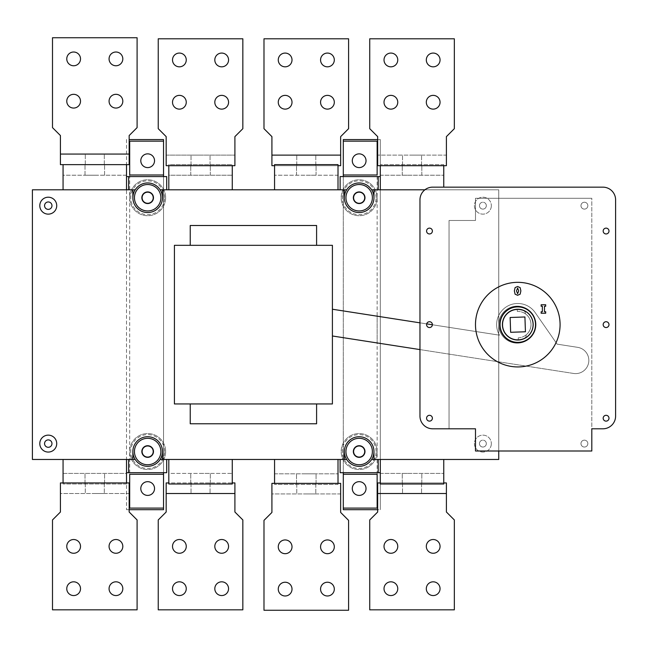 <?xml version="1.0" encoding="UTF-8"?>
<svg xmlns="http://www.w3.org/2000/svg" width="648" height="648" viewBox="0 0 648 648"><rect width="100%" height="100%" fill="white"/><g stroke="black" fill="none" stroke-linecap="round" stroke-linejoin="round"><path stroke-width="0.49" stroke-dasharray="3.24 2.43" d="M126.514 189.807L63.067 189.807L126.514 189.807L126.514 175.211L63.067 175.211L63.067 189.807L63.067 175.211L126.514 175.211L126.514 189.807L63.067 189.807L126.514 189.807L126.514 164.641L63.067 164.641L126.514 164.641M94.794 175.211L85.01 175.211L94.794 175.211M94.794 164.641L85.01 164.641L94.794 164.641M63.067 189.807L63.067 164.641M94.794 154.062L85.277 154.062L94.794 154.062M129.163 154.062L60.426 154.062M60.426 164.641L60.426 135.554L52.496 127.624L52.496 37.738L137.093 37.738L137.093 127.624L129.163 135.554L129.163 164.641L60.426 164.641M122.812 101.185A6.877 6.877 0 0 0 115.943 94.316A6.877 6.877 0 0 0 109.067 101.185A6.877 6.877 0 0 0 115.943 108.062A6.877 6.877 0 0 0 122.812 101.185M80.514 101.185A6.877 6.877 0 0 0 73.645 94.316A6.877 6.877 0 0 0 66.768 101.185A6.877 6.877 0 0 0 73.645 108.062A6.877 6.877 0 0 0 80.514 101.185M80.514 58.887A6.877 6.877 0 0 0 73.645 52.018A6.877 6.877 0 0 0 66.768 58.887A6.877 6.877 0 0 0 73.645 65.764A6.877 6.877 0 0 0 80.514 58.887M122.812 58.887A6.877 6.877 0 0 0 115.943 52.018A6.877 6.877 0 0 0 109.067 58.887A6.877 6.877 0 0 0 115.943 65.764A6.877 6.877 0 0 0 122.812 58.887M128.628 189.807L32.4 189.807L32.4 459.464L32.4 189.807L135.189 189.807A14.791 14.791 0 0 1 160.145 189.807L162.47 189.807L162.47 197.737A14.807 14.807 0 0 1 147.663 212.544A14.807 14.807 0 0 1 132.864 197.737L132.864 189.807L135.189 189.807L128.628 189.807L128.628 176.588L166.698 176.588L166.698 189.807L166.698 176.588L128.628 176.588L128.628 189.807L128.628 176.588L163.531 176.588L163.531 472.684L128.628 472.684L128.628 459.464L32.4 459.464L135.189 459.464L132.864 459.464L132.864 451.535A14.807 14.807 0 0 1 147.663 436.728A14.807 14.807 0 0 1 162.47 451.535L162.47 459.464L344.355 459.464L344.355 451.535A14.807 14.807 0 0 1 359.162 436.728A14.807 14.807 0 0 1 373.969 451.535L373.969 459.464L371.644 459.464A14.791 14.791 0 0 1 346.68 459.464L344.355 459.464L344.355 451.535A14.807 14.807 0 0 0 346.664 459.464L340.127 459.464L340.127 472.684L340.127 459.464L166.698 459.464L166.698 472.684L128.628 472.684L166.698 472.684L166.698 459.464L346.68 459.464M135.165 189.807A14.807 14.807 0 0 0 132.864 197.737L132.864 189.807L32.4 189.807L32.4 459.464L132.864 459.464L132.864 451.535A14.807 14.807 0 0 0 135.165 459.464M371.66 459.464A14.807 14.807 0 0 0 373.969 451.535L373.969 459.464L498.749 459.464L378.197 459.464L498.749 459.464L498.749 189.807L373.969 189.807L373.969 197.737A14.807 14.807 0 0 1 359.162 212.544A14.807 14.807 0 0 1 344.355 197.737L344.355 189.807L346.68 189.807A14.807 14.807 0 0 0 359.162 212.544A14.807 14.807 0 0 0 371.66 189.807L373.969 189.807L373.969 197.737A14.807 14.807 0 0 1 359.162 212.544A14.807 14.807 0 0 1 344.355 197.737L344.355 189.807L162.47 189.807L162.47 197.737A14.807 14.807 0 0 0 160.169 189.807M378.197 189.807L378.197 176.588L340.127 176.588L340.127 189.807L346.68 189.807A14.791 14.791 0 0 1 371.644 189.807L378.197 189.807L378.197 176.588L340.127 176.588L340.127 189.807L166.698 189.807L340.127 189.807L340.127 176.588L378.197 176.588L378.197 189.807L371.66 189.807M378.197 176.588L343.302 176.588L343.302 472.684L378.197 472.684L340.127 472.684L378.197 472.684L378.197 459.464L378.197 472.684L340.127 472.684L340.127 459.464M491.346 205.667A8.456 8.456 0 0 1 478.653 212.998A8.456 8.456 0 0 1 478.653 198.345A8.456 8.456 0 0 1 491.346 205.667A8.456 8.456 0 0 0 478.653 198.345A8.456 8.456 0 0 0 478.653 212.998A8.456 8.456 0 0 0 491.346 205.667M491.346 443.605A8.456 8.456 0 0 1 478.653 450.927A8.456 8.456 0 0 1 478.653 436.274A8.456 8.456 0 0 1 491.346 443.605A8.456 8.456 0 0 0 478.653 436.274A8.456 8.456 0 0 0 478.653 450.927A8.456 8.456 0 0 0 491.346 443.605M51.962 205.667A3.702 3.702 0 0 1 48.26 209.369A3.702 3.702 0 0 1 44.558 205.667A3.702 3.702 0 0 1 48.26 201.965A3.702 3.702 0 0 1 51.962 205.667A3.702 3.702 0 0 0 48.26 201.965A3.702 3.702 0 0 0 44.558 205.667A3.702 3.702 0 0 0 48.26 209.369A3.702 3.702 0 0 0 51.962 205.667M51.962 443.605A3.702 3.702 0 0 1 48.26 447.298A3.702 3.702 0 0 1 44.558 443.605A3.702 3.702 0 0 1 48.26 439.903A3.702 3.702 0 0 1 51.962 443.605A3.702 3.702 0 0 0 48.26 439.903A3.702 3.702 0 0 0 44.558 443.605A3.702 3.702 0 0 0 48.26 447.298A3.702 3.702 0 0 0 51.962 443.605M165.645 451.535A17.974 17.974 0 0 1 138.68 467.103A17.974 17.974 0 0 1 138.68 435.966A17.974 17.974 0 0 1 165.645 451.535A17.974 17.974 0 0 0 138.68 435.966A17.974 17.974 0 0 0 138.68 467.103A17.974 17.974 0 0 0 165.645 451.535M377.136 451.535A17.974 17.974 0 0 1 350.171 467.103A17.974 17.974 0 0 1 350.171 435.966A17.974 17.974 0 0 1 377.136 451.535A17.974 17.974 0 0 0 350.171 435.966A17.974 17.974 0 0 0 350.171 467.103A17.974 17.974 0 0 0 377.136 451.535M377.136 197.737A17.974 17.974 0 0 1 350.171 213.305A17.974 17.974 0 0 1 350.171 182.169A17.974 17.974 0 0 1 377.136 197.737A17.974 17.974 0 0 0 350.171 182.169A17.974 17.974 0 0 0 350.171 213.305A17.974 17.974 0 0 0 377.136 197.737M165.645 197.737A17.974 17.974 0 0 1 138.68 213.305A17.974 17.974 0 0 1 138.68 182.169A17.974 17.974 0 0 1 165.645 197.737A17.974 17.974 0 0 0 138.68 182.169A17.974 17.974 0 0 0 138.68 213.305A17.974 17.974 0 0 0 165.645 197.737M166.698 189.807L160.145 189.807L166.698 189.807L166.698 176.588L128.628 176.588M232.268 189.807L168.812 189.807L232.268 189.807L232.268 175.211L168.812 175.211L168.812 189.807L232.268 189.807L168.812 189.807L168.812 175.211L232.268 175.211L232.268 189.807L232.268 164.641L168.812 164.641L168.812 165.694L232.268 165.694L232.268 164.641L168.812 164.641L168.812 189.807M338.013 165.694L338.013 189.807L274.566 189.807L274.566 175.211L274.566 189.807L338.013 189.807L274.566 189.807L274.566 164.641L338.013 164.641L338.013 165.694L274.566 165.694M200.54 175.211L210.325 175.211L200.54 175.211M200.54 165.694L190.755 165.694L200.54 165.694M168.812 165.694L166.172 165.694L166.172 136.615L158.242 128.685L158.242 38.799L242.838 38.799L242.838 128.685L234.908 136.615L234.908 165.694L232.268 165.694M200.54 155.123L191.022 155.123L200.54 155.123M166.172 155.123L234.908 155.123L166.172 155.123M172.514 102.246A6.877 6.877 0 0 0 182.825 108.2A6.877 6.877 0 0 0 182.825 96.293A6.877 6.877 0 0 0 172.514 102.246M214.812 102.246A6.877 6.877 0 0 0 225.123 108.2A6.877 6.877 0 0 0 225.123 96.293A6.877 6.877 0 0 0 214.812 102.246M214.812 59.948A6.877 6.877 0 0 0 225.123 65.902A6.877 6.877 0 0 0 225.123 53.995A6.877 6.877 0 0 0 214.812 59.948M172.514 59.948A6.877 6.877 0 0 0 182.825 65.902A6.877 6.877 0 0 0 182.825 53.995A6.877 6.877 0 0 0 172.514 59.948M338.013 175.211L338.013 189.807L338.013 175.211L274.566 175.211L338.013 175.211M274.566 189.807L338.013 189.807M306.285 175.211L316.07 175.211L306.285 175.211M306.285 165.694L316.07 165.694L306.285 165.694M271.917 165.694L271.917 136.615L263.987 128.685L263.987 38.799L348.584 38.799L348.584 128.685L340.654 136.615L340.654 165.694L271.917 165.694M306.285 155.123L296.768 155.123L306.285 155.123M340.654 155.123L271.917 155.123M334.311 102.246A6.877 6.877 0 0 0 327.434 95.369A6.877 6.877 0 0 0 320.566 102.246A6.877 6.877 0 0 0 327.434 109.123A6.877 6.877 0 0 0 334.311 102.246M292.013 102.246A6.877 6.877 0 0 0 285.136 95.369A6.877 6.877 0 0 0 278.267 102.246A6.877 6.877 0 0 0 285.136 109.123A6.877 6.877 0 0 0 292.013 102.246M292.013 59.948A6.877 6.877 0 0 0 285.136 53.071A6.877 6.877 0 0 0 278.267 59.948A6.877 6.877 0 0 0 285.136 66.825A6.877 6.877 0 0 0 292.013 59.948M334.311 59.948A6.877 6.877 0 0 0 327.434 53.071A6.877 6.877 0 0 0 320.566 59.948A6.877 6.877 0 0 0 327.434 66.825A6.877 6.877 0 0 0 334.311 59.948M380.311 189.807L380.311 175.211L380.311 189.807L443.759 189.807L380.311 189.807L443.759 189.807L380.311 189.807L380.311 164.641L443.759 164.641L443.759 187.159M443.759 165.694L443.759 164.641L380.311 164.641L380.311 165.694L446.407 165.694L446.407 155.123L377.671 155.123L446.407 155.123L446.407 136.615L454.337 128.685L454.337 38.799L369.733 38.799L369.733 128.685L377.671 136.615L377.671 165.694L380.311 165.694M380.311 175.211L443.759 175.211L380.311 175.211M412.039 175.211L402.254 175.211L412.039 175.211M412.039 165.694L402.254 165.694L412.039 165.694M412.039 155.123L421.556 155.123L412.039 155.123M384.013 102.246A6.877 6.877 0 0 0 394.324 108.2A6.877 6.877 0 0 0 394.324 96.293A6.877 6.877 0 0 0 384.013 102.246M426.311 102.246A6.877 6.877 0 0 0 436.622 108.2A6.877 6.877 0 0 0 436.622 96.293A6.877 6.877 0 0 0 426.311 102.246M426.311 59.948A6.877 6.877 0 0 0 436.622 65.902A6.877 6.877 0 0 0 436.622 53.995A6.877 6.877 0 0 0 426.311 59.948M384.013 59.948A6.877 6.877 0 0 0 394.324 65.902A6.877 6.877 0 0 0 394.324 53.995A6.877 6.877 0 0 0 384.013 59.948M424.902 189.807L498.749 189.807L498.749 459.464L498.749 451L475.486 451L475.486 428.798L475.486 451L498.749 451L498.749 189.807L498.749 198.264L591.81 198.264L475.486 198.264L498.749 198.264L498.749 451L591.81 451L498.749 451M160.169 459.464A14.807 14.807 0 0 0 162.47 451.535L162.47 459.464L160.145 459.464L166.698 459.464L160.145 459.464A14.791 14.791 0 0 1 135.189 459.464L128.628 459.464L128.628 472.684L128.628 459.464M63.067 459.464L126.514 459.464L63.067 459.464L63.067 473.421L126.514 473.421L126.514 459.464L63.067 459.464L126.514 459.464L126.514 473.421L63.067 473.421L63.067 459.464L63.067 483.999L63.067 482.938L129.163 482.938L129.163 493.517L60.426 493.517L60.426 482.938L63.067 482.938M60.426 512.017L60.426 493.517L129.163 493.517L129.163 512.017L137.093 519.947L137.093 609.833L52.496 609.833L52.496 519.947L60.426 512.017M94.794 493.517L104.312 493.517L94.794 493.517M94.794 482.938L85.01 482.938L94.794 482.938M122.812 546.385A6.877 6.877 0 0 0 112.501 540.432A6.877 6.877 0 0 0 112.501 552.339A6.877 6.877 0 0 0 122.812 546.385M80.514 546.385A6.877 6.877 0 0 0 70.203 540.432A6.877 6.877 0 0 0 70.203 552.339A6.877 6.877 0 0 0 80.514 546.385M80.514 588.684A6.877 6.877 0 0 0 70.203 582.738A6.877 6.877 0 0 0 70.203 594.637A6.877 6.877 0 0 0 80.514 588.684M122.812 588.684A6.877 6.877 0 0 0 112.501 582.738A6.877 6.877 0 0 0 112.501 594.637A6.877 6.877 0 0 0 122.812 588.684M126.514 482.938L126.514 483.999L63.067 483.999L126.514 483.999L126.514 459.464M94.794 473.421L85.01 473.421L94.794 473.421M378.197 459.464L371.644 459.464L378.197 459.464L378.197 472.684M443.759 459.464L380.311 459.464L443.759 459.464L443.759 482.938L380.311 482.938L380.311 459.464L443.759 459.464L443.759 473.421L443.759 459.464L380.311 459.464L380.311 473.421L380.311 459.464M380.311 482.938L380.311 483.999L443.759 483.999L443.759 482.938M446.407 482.938L446.407 512.017L454.337 519.947L454.337 609.833L369.733 609.833L369.733 519.947L377.671 512.017L377.671 482.938L446.407 482.938M377.671 493.517L446.407 493.517M412.039 493.517L421.556 493.517L412.039 493.517M412.039 482.938L402.254 482.938L412.039 482.938M384.013 546.385A6.877 6.877 0 0 0 390.882 553.262A6.877 6.877 0 0 0 397.759 546.385A6.877 6.877 0 0 0 390.882 539.517A6.877 6.877 0 0 0 384.013 546.385M426.311 546.385A6.877 6.877 0 0 0 433.188 553.262A6.877 6.877 0 0 0 440.057 546.385A6.877 6.877 0 0 0 433.188 539.517A6.877 6.877 0 0 0 426.311 546.385M426.311 588.684A6.877 6.877 0 0 0 433.188 595.561A6.877 6.877 0 0 0 440.057 588.684A6.877 6.877 0 0 0 433.188 581.815A6.877 6.877 0 0 0 426.311 588.684M384.013 588.684A6.877 6.877 0 0 0 390.882 595.561A6.877 6.877 0 0 0 397.759 588.684A6.877 6.877 0 0 0 390.882 581.815A6.877 6.877 0 0 0 384.013 588.684M412.039 473.421L402.254 473.421L412.039 473.421M380.311 473.421L443.759 473.421L380.311 473.421M232.268 459.464L168.812 459.464L232.268 459.464L232.268 473.421L168.812 473.421L168.812 459.464L232.268 459.464L232.268 482.938L168.812 482.938L168.812 459.464L168.812 473.421L232.268 473.421L232.268 459.464L168.812 459.464M274.566 459.464L338.013 459.464L274.566 459.464L274.566 473.842L274.566 459.464L338.013 459.464L338.013 473.842L338.013 459.464L274.566 459.464L274.566 484.421L274.566 483.359L340.654 483.359L340.654 493.938L271.917 493.938L271.917 483.359L274.566 483.359M168.812 482.938L168.812 483.999L232.268 483.999L232.268 482.938M166.172 482.938L234.908 482.938L234.908 512.017L242.838 519.947L242.838 609.833L158.242 609.833L158.242 519.947L166.172 512.017L166.172 482.938M166.172 493.517L234.908 493.517M200.54 493.517L191.022 493.517L200.54 493.517M200.54 482.938L210.325 482.938L200.54 482.938M172.514 546.385A6.877 6.877 0 0 0 179.391 553.262A6.877 6.877 0 0 0 186.26 546.385A6.877 6.877 0 0 0 179.391 539.517A6.877 6.877 0 0 0 172.514 546.385M214.812 546.385A6.877 6.877 0 0 0 221.689 553.262A6.877 6.877 0 0 0 228.566 546.385A6.877 6.877 0 0 0 221.689 539.517A6.877 6.877 0 0 0 214.812 546.385M214.812 588.684A6.877 6.877 0 0 0 221.689 595.561A6.877 6.877 0 0 0 228.566 588.684A6.877 6.877 0 0 0 221.689 581.815A6.877 6.877 0 0 0 214.812 588.684M172.514 588.684A6.877 6.877 0 0 0 179.391 595.561A6.877 6.877 0 0 0 186.26 588.684A6.877 6.877 0 0 0 179.391 581.815A6.877 6.877 0 0 0 172.514 588.684M200.54 473.421L210.325 473.421L200.54 473.421M274.566 473.842L338.013 473.842L274.566 473.842M271.917 512.447L271.917 493.938L340.654 493.938L340.654 512.447L348.584 520.376L348.584 610.262L263.987 610.262L263.987 520.376L271.917 512.447M306.285 493.938L315.803 493.938L306.285 493.938M306.285 483.359L316.07 483.359L306.285 483.359M334.311 546.815A6.877 6.877 0 0 0 324 540.861A6.877 6.877 0 0 0 324 552.76A6.877 6.877 0 0 0 334.311 546.815M292.013 546.815A6.877 6.877 0 0 0 281.702 540.861A6.877 6.877 0 0 0 281.702 552.76A6.877 6.877 0 0 0 292.013 546.815M292.013 589.113A6.877 6.877 0 0 0 281.702 583.16A6.877 6.877 0 0 0 281.702 595.067A6.877 6.877 0 0 0 292.013 589.113M334.311 589.113A6.877 6.877 0 0 0 324 583.16A6.877 6.877 0 0 0 324 595.067A6.877 6.877 0 0 0 334.311 589.113M338.013 483.359L338.013 484.421L274.566 484.421L338.013 484.421L338.013 459.464M306.285 473.842L316.07 473.842L306.285 473.842M449.048 428.798L449.048 220.474L449.048 428.798L449.048 220.474L475.486 220.474L449.048 220.474L475.486 220.474L475.486 198.264L475.486 220.474L475.486 198.264L475.486 220.474L449.048 220.474L449.048 428.798L475.486 428.798L449.048 428.798L475.486 428.798L475.486 451L591.81 451L591.81 198.264L591.81 451L475.486 451L475.486 428.798L475.486 451L591.81 451L591.81 198.264L475.486 198.264L591.81 198.264L591.81 451L475.486 451L475.486 428.798L449.048 428.798L449.048 220.474L449.048 428.798L475.486 428.798L475.486 451L591.81 451L591.81 198.264L475.486 198.264L475.486 220.474L449.048 220.474L475.486 220.474L475.486 198.264L591.81 198.264L591.81 451L591.81 428.798L602.907 428.798A12.693 12.693 0 0 0 615.6 416.105L615.6 199.851A12.693 12.693 0 0 0 602.907 187.159L432.653 187.159A12.693 12.693 0 0 0 419.969 199.851L419.969 416.105A12.693 12.693 0 0 0 432.653 428.798L475.486 428.798M316.597 403.947L332.408 403.947L332.408 245.325L316.597 245.325L316.597 225.496L190.228 225.496L190.228 245.325L174.417 245.325L174.417 403.947L190.228 403.947L190.228 423.776L316.597 423.776L316.597 403.947L316.597 423.776L190.228 423.776L190.228 403.947L174.417 403.947L332.408 403.947L332.408 245.325L174.417 245.325L174.417 403.947L174.417 245.325L190.228 245.325L190.228 225.496L316.597 225.496L316.597 245.325L332.408 245.325L332.408 403.947L190.228 403.947L190.228 423.776L316.597 423.776L316.597 403.947L190.228 403.947M56.724 443.605A8.456 8.456 0 0 0 44.032 436.274A8.456 8.456 0 0 0 44.032 450.927A8.456 8.456 0 0 0 56.724 443.605A8.456 8.456 0 0 1 44.032 450.927A8.456 8.456 0 0 1 44.032 436.274A8.456 8.456 0 0 1 56.724 443.605A8.456 8.456 0 0 0 44.032 436.274A8.456 8.456 0 0 0 44.032 450.927A8.456 8.456 0 0 0 56.724 443.605M56.724 205.667A8.456 8.456 0 0 0 44.032 198.345A8.456 8.456 0 0 0 44.032 212.998A8.456 8.456 0 0 0 56.724 205.667A8.456 8.456 0 0 1 44.032 212.998A8.456 8.456 0 0 1 44.032 198.345A8.456 8.456 0 0 1 56.724 205.667A8.456 8.456 0 0 0 44.032 198.345A8.456 8.456 0 0 0 44.032 212.998A8.456 8.456 0 0 0 56.724 205.667M332.408 309.234L332.408 335.988L332.408 309.234L377.136 316.184L377.136 342.938L332.408 335.988L377.136 342.938L377.136 316.184L332.408 309.234L332.408 335.988L332.408 309.234L499.454 335.186A21.149 21.149 0 0 1 506.461 306.771A21.149 21.149 0 0 1 535.151 312.563L557.11 344.145L577.643 347.336A13.219 13.219 0 0 1 588.676 362.426A13.219 13.219 0 0 1 573.585 373.459L380.311 343.432L380.311 316.678L380.311 343.432L573.585 373.459A13.219 13.219 0 0 0 588.676 362.426A13.219 13.219 0 0 0 577.643 347.336L557.11 344.145L535.151 312.563A21.149 21.149 0 0 0 506.461 306.771A21.149 21.149 0 0 0 499.454 335.186L380.311 316.678L499.454 335.186A21.149 21.149 0 0 1 506.461 306.771A21.149 21.149 0 0 1 535.151 312.563A21.149 21.149 0 0 0 506.461 306.771A21.149 21.149 0 0 0 499.454 335.186L432.386 324.769M587.841 443.605A3.434 3.434 0 0 1 582.69 446.577A3.434 3.434 0 0 1 582.69 440.624A3.434 3.434 0 0 1 587.841 443.605A3.434 3.434 0 0 0 582.69 440.624A3.434 3.434 0 0 0 582.69 446.577A3.434 3.434 0 0 0 587.841 443.605A3.434 3.434 0 0 0 582.69 440.624A3.434 3.434 0 0 0 582.69 446.577A3.434 3.434 0 0 0 587.841 443.605A3.434 3.434 0 0 1 582.69 446.577A3.434 3.434 0 0 1 582.69 440.624A3.434 3.434 0 0 1 587.841 443.605A3.434 3.434 0 0 1 584.407 447.039A3.434 3.434 0 0 1 580.964 443.605A3.434 3.434 0 0 1 584.407 440.162A3.434 3.434 0 0 1 587.841 443.605M587.841 205.667A3.434 3.434 0 0 1 582.69 208.648A3.434 3.434 0 0 1 582.69 202.694A3.434 3.434 0 0 1 587.841 205.667A3.434 3.434 0 0 0 582.69 202.694A3.434 3.434 0 0 0 582.69 208.648A3.434 3.434 0 0 0 587.841 205.667A3.434 3.434 0 0 0 582.69 202.694A3.434 3.434 0 0 0 582.69 208.648A3.434 3.434 0 0 0 587.841 205.667A3.434 3.434 0 0 1 582.69 208.648A3.434 3.434 0 0 1 582.69 202.694A3.434 3.434 0 0 1 587.841 205.667A3.434 3.434 0 0 1 584.407 209.101A3.434 3.434 0 0 1 580.964 205.667A3.434 3.434 0 0 1 584.407 202.233A3.434 3.434 0 0 1 587.841 205.667M518.246 337.843L518.311 339.641A15.017 15.017 0 0 1 503.099 321.513A15.017 15.017 0 0 1 524.37 311.137A3.175 3.175 0 0 1 525.366 313.81A13.219 13.219 0 0 1 518.246 337.843L518.311 339.641A15.017 15.017 0 0 1 503.099 321.513A15.017 15.017 0 0 1 524.37 311.137A3.175 3.175 0 0 1 525.366 313.81A13.219 13.219 0 0 1 518.246 337.843M510.13 317.496L524.92 316.977L525.439 331.776L510.64 332.294L510.13 317.496L510.64 332.294L525.439 331.776L524.92 316.977L510.13 317.496L510.64 332.294L525.439 331.776L524.92 316.977L510.13 317.496L510.64 332.294L525.439 331.776L524.92 316.977L510.13 317.496L524.92 316.977L525.439 331.776L510.64 332.294L510.13 317.496L510.64 332.294L525.439 331.776L524.92 316.977L510.13 317.496L524.92 316.977L525.439 331.776L510.64 332.294L510.13 317.496M517.323 311.421L517.258 309.631A15.017 15.017 0 0 0 503.35 328.771A15.017 15.017 0 0 0 525.293 337.64A3.175 3.175 0 0 0 526.103 334.911A13.219 13.219 0 0 0 517.323 311.421L517.258 309.631A15.017 15.017 0 0 0 503.35 328.771A15.017 15.017 0 0 0 525.293 337.64A3.175 3.175 0 0 0 526.103 334.911A13.219 13.219 0 0 0 517.323 311.421M377.136 474.271L377.136 175.001L377.136 474.271M343.302 474.271L343.302 175.001L343.302 474.271M366.031 488.543A6.877 6.877 0 0 0 355.728 482.59A6.877 6.877 0 0 0 355.728 494.497A6.877 6.877 0 0 0 366.031 488.543M377.671 139.579L380.311 139.579L380.311 509.693L377.671 509.693M343.302 509.693L343.302 139.579M366.031 160.728A6.877 6.877 0 0 0 355.728 154.775A6.877 6.877 0 0 0 355.728 166.682A6.877 6.877 0 0 0 366.031 160.728M380.311 139.579L380.311 509.693M535.28 324.632A17.504 17.504 0 0 1 509.036 339.795A17.504 17.504 0 0 1 509.036 309.477A17.504 17.504 0 0 1 535.28 324.632A17.504 17.504 0 0 0 509.036 309.477A17.504 17.504 0 0 0 509.036 339.795A17.504 17.504 0 0 0 535.28 324.632A17.504 17.504 0 0 0 509.036 309.477A17.504 17.504 0 0 0 509.036 339.795A17.504 17.504 0 0 0 535.28 324.632A17.504 17.504 0 0 0 509.036 309.477A17.504 17.504 0 0 0 509.036 339.795A17.504 17.504 0 0 0 535.28 324.632M517.25 309.307A15.333 15.333 0 0 1 533.11 324.097A15.333 15.333 0 0 1 518.319 339.957A15.333 15.333 0 0 1 502.459 325.166A15.333 15.333 0 0 1 517.25 309.307A15.333 15.333 0 0 0 502.459 325.166A15.333 15.333 0 0 0 518.319 339.957A15.333 15.333 0 0 0 530.785 316.507A15.333 15.333 0 0 0 504.241 317.439A15.333 15.333 0 0 0 518.319 339.957A15.333 15.333 0 0 0 533.11 324.097A15.333 15.333 0 0 0 517.25 309.307M364.978 451.535A5.816 5.816 0 0 0 356.254 446.496A5.816 5.816 0 0 0 356.254 456.573A5.816 5.816 0 0 0 364.978 451.535A5.816 5.816 0 0 1 359.162 457.35A5.816 5.816 0 0 1 353.346 451.535A5.816 5.816 0 0 1 359.162 445.719A5.816 5.816 0 0 1 364.978 451.535M364.978 197.737A5.816 5.816 0 0 0 356.254 192.699A5.816 5.816 0 0 0 356.254 202.775A5.816 5.816 0 0 0 364.978 197.737A5.816 5.816 0 0 1 359.162 203.553A5.816 5.816 0 0 1 353.346 197.737A5.816 5.816 0 0 1 359.162 191.921A5.816 5.816 0 0 1 364.978 197.737M372.381 197.737A13.219 13.219 0 0 0 352.553 186.292A13.219 13.219 0 0 0 352.553 209.183A13.219 13.219 0 0 0 372.381 197.737M364.711 197.737A5.548 5.548 0 0 0 356.384 192.926A5.548 5.548 0 0 0 356.384 202.549A5.548 5.548 0 0 0 364.711 197.737M353.346 197.737A5.816 5.816 0 0 0 362.07 202.775A5.816 5.816 0 0 0 362.07 192.699A5.816 5.816 0 0 0 353.346 197.737M372.381 451.535A13.219 13.219 0 0 0 352.553 440.081A13.219 13.219 0 0 0 352.553 462.98A13.219 13.219 0 0 0 372.381 451.535M364.711 451.535A5.548 5.548 0 0 0 356.384 446.723A5.548 5.548 0 0 0 356.384 456.338A5.548 5.548 0 0 0 364.711 451.535M353.346 451.535A5.816 5.816 0 0 0 362.07 456.573A5.816 5.816 0 0 0 362.07 446.496A5.816 5.816 0 0 0 353.346 451.535M535.758 324.632A17.974 17.974 0 0 0 508.793 309.064A17.974 17.974 0 0 0 508.793 340.2A17.974 17.974 0 0 0 535.758 324.632A17.974 17.974 0 0 0 508.793 309.064A17.974 17.974 0 0 0 508.793 340.2A17.974 17.974 0 0 0 535.758 324.632A17.974 17.974 0 0 1 508.793 340.2A17.974 17.974 0 0 1 508.793 309.064A17.974 17.974 0 0 1 535.758 324.632A17.974 17.974 0 0 1 508.793 340.2A17.974 17.974 0 0 1 508.793 309.064A17.974 17.974 0 0 1 535.758 324.632M486.057 204.347A3.434 3.434 0 0 0 480.152 203.585A3.434 3.434 0 0 0 482.444 209.077A3.434 3.434 0 0 0 486.057 204.347A3.434 3.434 0 0 1 481.569 208.842A3.434 3.434 0 0 1 480.452 203.245A3.434 3.434 0 0 1 486.057 204.347M486.057 442.276A3.434 3.434 0 0 0 480.152 441.515A3.434 3.434 0 0 0 482.444 447.007A3.434 3.434 0 0 0 486.057 442.276A3.434 3.434 0 0 1 481.569 446.78A3.434 3.434 0 0 1 480.452 441.175A3.434 3.434 0 0 1 486.057 442.276M535.799 324.632A18.509 18.509 0 0 1 508.04 340.662A18.509 18.509 0 0 1 508.04 308.61A18.509 18.509 0 0 1 535.799 324.632A18.509 18.509 0 0 0 508.04 308.61A18.509 18.509 0 0 0 508.04 340.662A18.509 18.509 0 0 0 535.799 324.632M486.057 206.987A3.434 3.434 0 0 1 479.447 205.667A3.434 3.434 0 0 1 483.562 202.298A3.434 3.434 0 0 1 486.057 206.987M486.057 444.925A3.434 3.434 0 0 1 479.447 443.605A3.434 3.434 0 0 1 483.562 440.227A3.434 3.434 0 0 1 486.057 444.925M580.964 443.605A3.434 3.434 0 0 0 586.124 446.577A3.434 3.434 0 0 0 586.124 440.624A3.434 3.434 0 0 0 580.964 443.605M580.964 205.667A3.434 3.434 0 0 0 586.124 208.648A3.434 3.434 0 0 0 586.124 202.694A3.434 3.434 0 0 0 580.964 205.667M479.447 205.667A3.434 3.434 0 0 0 484.607 208.648A3.434 3.434 0 0 0 484.607 202.694A3.434 3.434 0 0 0 479.447 205.667M479.447 443.605A3.434 3.434 0 0 0 484.607 446.577A3.434 3.434 0 0 0 484.607 440.624A3.434 3.434 0 0 0 479.447 443.605M499.802 324.632A17.974 17.974 0 0 0 526.775 340.2A17.974 17.974 0 0 0 526.775 309.064A17.974 17.974 0 0 0 499.802 324.632M426.578 418.219A2.908 2.908 0 0 0 430.936 420.738A2.908 2.908 0 0 0 430.936 415.7A2.908 2.908 0 0 0 426.578 418.219M426.578 324.632A2.908 2.908 0 0 0 430.936 327.151A2.908 2.908 0 0 0 430.936 322.113A2.908 2.908 0 0 0 426.578 324.632M603.175 418.219A2.908 2.908 0 0 0 607.54 420.738A2.908 2.908 0 0 0 607.54 415.7A2.908 2.908 0 0 0 603.175 418.219M603.175 324.632A2.908 2.908 0 0 0 607.54 327.151A2.908 2.908 0 0 0 607.54 322.113A2.908 2.908 0 0 0 603.175 324.632M603.175 231.044A2.908 2.908 0 0 0 607.54 233.564A2.908 2.908 0 0 0 607.54 228.525A2.908 2.908 0 0 0 603.175 231.044M426.578 231.044A2.908 2.908 0 0 0 430.936 233.564A2.908 2.908 0 0 0 430.936 228.525A2.908 2.908 0 0 0 426.578 231.044M560.083 324.632A42.298 42.298 0 0 1 496.635 361.268A42.298 42.298 0 0 1 496.635 288.004A42.298 42.298 0 0 1 560.083 324.632M515.103 287.599L514.358 290.887L515.095 294.176L517.614 295.294L520.133 294.184L520.87 290.887L520.142 287.631L517.614 286.489L515.103 287.599M517.614 293.73L518.74 290.887L517.614 288.052L516.488 290.895L517.614 293.73M541.145 304.771L541.145 306.245L542.36 306.245L542.36 311.761L541.145 311.761L541.145 313.235L545.697 313.235L545.697 311.761L544.482 311.761L544.482 306.245L545.697 306.245L545.697 304.771L541.145 304.771M533.166 324.632A15.39 15.39 0 0 1 510.089 337.956A15.39 15.39 0 0 1 510.089 311.307A15.39 15.39 0 0 1 533.166 324.632A15.39 15.39 0 0 1 510.089 337.956A15.39 15.39 0 0 1 510.089 311.307A15.39 15.39 0 0 1 533.166 324.632A15.39 15.39 0 0 0 510.089 311.307A15.39 15.39 0 0 0 510.089 337.956A15.39 15.39 0 0 0 533.166 324.632M44.558 205.667A3.702 3.702 0 0 1 50.115 202.459A3.702 3.702 0 0 1 50.115 208.875A3.702 3.702 0 0 1 44.558 205.667M44.558 443.605A3.702 3.702 0 0 1 50.115 440.397A3.702 3.702 0 0 1 50.115 446.804A3.702 3.702 0 0 1 44.558 443.605M190.228 245.325L316.597 245.325L316.597 225.496L190.228 225.496L190.228 245.325L316.597 245.325M162.47 451.535A14.807 14.807 0 0 0 147.663 436.728A14.807 14.807 0 0 0 132.864 451.535A14.807 14.807 0 0 1 147.663 436.728A14.807 14.807 0 0 1 162.47 451.535L162.47 459.464M373.969 451.535A14.807 14.807 0 0 0 359.162 436.728A14.807 14.807 0 0 0 344.355 451.535A14.807 14.807 0 0 1 359.162 436.728A14.807 14.807 0 0 1 373.969 451.535L373.969 459.464M132.864 197.737A14.807 14.807 0 0 0 147.663 212.544A14.807 14.807 0 0 0 162.47 197.737A14.807 14.807 0 0 1 147.663 212.544A14.807 14.807 0 0 1 132.864 197.737L132.864 189.807M164.584 197.737A16.921 16.921 0 0 0 139.207 183.084A16.921 16.921 0 0 0 139.207 212.39A16.921 16.921 0 0 0 164.584 197.737M376.083 197.737A16.921 16.921 0 0 0 350.698 183.084A16.921 16.921 0 0 0 350.698 212.39A16.921 16.921 0 0 0 376.083 197.737M376.083 451.535A16.921 16.921 0 0 0 350.698 436.882A16.921 16.921 0 0 0 350.698 466.187A16.921 16.921 0 0 0 376.083 451.535M164.584 451.535A16.921 16.921 0 0 0 139.207 436.882A16.921 16.921 0 0 0 139.207 466.187A16.921 16.921 0 0 0 164.584 451.535M160.882 197.737A13.219 13.219 0 0 0 141.053 186.292A13.219 13.219 0 0 0 141.053 209.183A13.219 13.219 0 0 0 160.882 197.737M126.514 139.579L126.514 509.693L126.514 139.579L129.163 139.579M129.689 175.001L129.689 474.271L129.689 175.001M163.531 175.001L163.531 474.271L163.531 175.001M129.163 509.693L126.514 509.693M163.531 139.579L163.531 509.693M140.794 160.728A6.877 6.877 0 0 0 151.106 166.682A6.877 6.877 0 0 0 151.106 154.775A6.877 6.877 0 0 0 140.794 160.728M140.794 488.543A6.877 6.877 0 0 0 151.106 494.497A6.877 6.877 0 0 0 151.106 482.59A6.877 6.877 0 0 0 140.794 488.543M141.847 197.737A5.816 5.816 0 0 0 150.571 202.775A5.816 5.816 0 0 0 150.571 192.699A5.816 5.816 0 0 0 141.847 197.737A5.816 5.816 0 0 1 147.663 191.921A5.816 5.816 0 0 1 153.479 197.737A5.816 5.816 0 0 1 147.663 203.553A5.816 5.816 0 0 1 141.847 197.737A5.816 5.816 0 0 0 150.571 202.775A5.816 5.816 0 0 0 150.571 192.699A5.816 5.816 0 0 0 141.847 197.737M141.847 451.535A5.816 5.816 0 0 0 150.571 456.573A5.816 5.816 0 0 0 150.571 446.496A5.816 5.816 0 0 0 141.847 451.535A5.816 5.816 0 0 1 147.663 445.719A5.816 5.816 0 0 1 153.479 451.535A5.816 5.816 0 0 1 147.663 457.35A5.816 5.816 0 0 1 141.847 451.535A5.816 5.816 0 0 0 150.571 456.573A5.816 5.816 0 0 0 150.571 446.496A5.816 5.816 0 0 0 141.847 451.535M153.22 197.737A5.548 5.548 0 0 0 144.893 192.926A5.548 5.548 0 0 0 144.893 202.549A5.548 5.548 0 0 0 153.22 197.737M160.882 451.535A13.219 13.219 0 0 0 141.053 440.081A13.219 13.219 0 0 0 141.053 462.98A13.219 13.219 0 0 0 160.882 451.535M153.22 451.535A5.548 5.548 0 0 0 144.893 446.723A5.548 5.548 0 0 0 144.893 456.338A5.548 5.548 0 0 0 153.22 451.535M166.698 459.464L166.698 472.684L128.628 472.684M332.408 335.988L419.969 349.596M557.11 344.145L535.151 312.563L557.11 344.145L577.643 347.336L557.11 344.145M573.585 373.459A13.219 13.219 0 0 0 588.676 362.426A13.219 13.219 0 0 0 577.643 347.336A13.219 13.219 0 0 1 588.676 362.426A13.219 13.219 0 0 1 573.585 373.459M419.969 322.842L426.676 323.879M162.47 197.737L162.47 189.807M344.355 189.807L344.355 197.737M373.969 197.737L373.969 189.807M344.355 451.535L344.355 459.464M132.864 451.535L132.864 459.464M346.68 189.807L340.127 189.807M104.571 175.211L104.571 164.641L104.571 175.211M85.01 175.211L85.01 164.641L85.01 175.211M104.312 164.641L104.312 154.062L104.312 164.641M85.277 164.641L85.277 154.062L85.277 164.641M210.325 175.211L210.325 165.694L210.325 175.211M190.755 175.211L190.755 165.694L190.755 175.211M191.022 165.694L191.022 155.123L191.022 165.694M210.057 165.694L210.057 155.123L210.057 165.694M316.07 175.211L316.07 165.694L316.07 175.211M296.509 175.211L296.509 165.694L296.509 175.211M315.803 165.694L315.803 155.123L315.803 165.694M296.768 165.694L296.768 155.123L296.768 165.694M402.254 175.211L402.254 165.694L402.254 175.211M421.816 175.211L421.816 165.694L421.816 175.211M402.521 165.694L402.521 155.123L402.521 165.694M421.556 165.694L421.556 155.123L421.556 165.694M104.312 482.938L104.312 493.517L104.312 482.938M85.277 482.938L85.277 493.517L85.277 482.938M85.01 482.938L85.01 473.421L85.01 482.938M104.571 482.938L104.571 473.421L104.571 482.938M402.521 482.938L402.521 493.517L402.521 482.938M421.556 482.938L421.556 493.517L421.556 482.938M402.254 482.938L402.254 473.421L402.254 482.938M421.816 482.938L421.816 473.421L421.816 482.938M191.022 482.938L191.022 493.517L191.022 482.938M210.057 482.938L210.057 493.517L210.057 482.938M210.325 482.938L210.325 473.421L210.325 482.938M190.755 482.938L190.755 473.421L190.755 482.938M315.803 483.359L315.803 493.938L315.803 483.359M296.768 483.359L296.768 493.938L296.768 483.359M296.509 483.359L296.509 473.842L296.509 483.359M316.07 483.359L316.07 473.842L316.07 483.359"/><path stroke-width="0.97" d="M126.514 189.807L126.514 164.641L63.067 164.641L63.067 189.807M126.514 164.641L129.163 164.641L129.163 154.062L60.426 154.062L60.426 164.641L63.067 164.641M129.163 154.062L129.163 135.554L137.093 127.624L137.093 37.738L52.496 37.738L52.496 127.624L60.426 135.554L60.426 154.062M122.812 101.185A6.877 6.877 0 0 1 112.501 107.139A6.877 6.877 0 0 1 112.501 95.24A6.877 6.877 0 0 1 122.812 101.185M80.514 101.185A6.877 6.877 0 0 1 70.203 107.139A6.877 6.877 0 0 1 70.203 95.24A6.877 6.877 0 0 1 80.514 101.185M80.514 58.887A6.877 6.877 0 0 1 70.203 64.841A6.877 6.877 0 0 1 70.203 52.934A6.877 6.877 0 0 1 80.514 58.887M122.812 58.887A6.877 6.877 0 0 1 112.501 64.841A6.877 6.877 0 0 1 112.501 52.934A6.877 6.877 0 0 1 122.812 58.887M232.268 189.807L232.268 165.694M168.812 165.694L168.812 189.807M166.172 165.694L234.908 165.694L234.908 136.615L242.838 128.685L242.838 38.799L158.242 38.799L158.242 128.685L166.172 136.615L166.172 165.694M172.514 102.246A6.877 6.877 0 0 1 179.391 95.369A6.877 6.877 0 0 1 186.26 102.246A6.877 6.877 0 0 1 179.391 109.123A6.877 6.877 0 0 1 172.514 102.246M214.812 102.246A6.877 6.877 0 0 1 221.689 95.369A6.877 6.877 0 0 1 228.566 102.246A6.877 6.877 0 0 1 221.689 109.123A6.877 6.877 0 0 1 214.812 102.246M214.812 59.948A6.877 6.877 0 0 1 221.689 53.071A6.877 6.877 0 0 1 228.566 59.948A6.877 6.877 0 0 1 221.689 66.825A6.877 6.877 0 0 1 214.812 59.948M172.514 59.948A6.877 6.877 0 0 1 179.391 53.071A6.877 6.877 0 0 1 186.26 59.948A6.877 6.877 0 0 1 179.391 66.825A6.877 6.877 0 0 1 172.514 59.948M338.013 189.807L338.013 164.641L274.566 164.641L274.566 189.807M338.013 165.694L340.654 165.694L340.654 155.123L271.917 155.123L271.917 165.694L274.566 165.694M340.654 155.123L340.654 136.615L348.584 128.685L348.584 38.799L263.987 38.799L263.987 128.685L271.917 136.615L271.917 155.123M334.311 102.246A6.877 6.877 0 0 1 324 108.2A6.877 6.877 0 0 1 324 96.293A6.877 6.877 0 0 1 334.311 102.246M292.013 102.246A6.877 6.877 0 0 1 281.702 108.2A6.877 6.877 0 0 1 281.702 96.293A6.877 6.877 0 0 1 292.013 102.246M292.013 59.948A6.877 6.877 0 0 1 281.702 65.902A6.877 6.877 0 0 1 281.702 53.995A6.877 6.877 0 0 1 292.013 59.948M334.311 59.948A6.877 6.877 0 0 1 324 65.902A6.877 6.877 0 0 1 324 53.995A6.877 6.877 0 0 1 334.311 59.948M443.759 187.159L443.759 165.694M380.311 165.694L380.311 189.807M446.407 165.694L446.407 136.615L454.337 128.685L454.337 38.799L369.733 38.799L369.733 128.685L377.671 136.615L377.671 165.694L446.407 165.694M384.013 102.246A6.877 6.877 0 0 1 390.882 95.369A6.877 6.877 0 0 1 397.759 102.246A6.877 6.877 0 0 1 390.882 109.123A6.877 6.877 0 0 1 384.013 102.246M426.311 102.246A6.877 6.877 0 0 1 433.188 95.369A6.877 6.877 0 0 1 440.057 102.246A6.877 6.877 0 0 1 433.188 109.123A6.877 6.877 0 0 1 426.311 102.246M426.311 59.948A6.877 6.877 0 0 1 433.188 53.071A6.877 6.877 0 0 1 440.057 59.948A6.877 6.877 0 0 1 433.188 66.825A6.877 6.877 0 0 1 426.311 59.948M384.013 59.948A6.877 6.877 0 0 1 390.882 53.071A6.877 6.877 0 0 1 397.759 59.948A6.877 6.877 0 0 1 390.882 66.825A6.877 6.877 0 0 1 384.013 59.948M371.66 189.807L371.644 189.807A14.791 14.791 0 0 0 346.68 189.807L344.355 189.807L344.355 197.737A14.807 14.807 0 0 0 359.162 212.544A14.807 14.807 0 0 0 373.969 197.737L373.969 189.807L371.66 189.807A14.807 14.807 0 0 1 373.969 197.737M373.969 189.807L424.902 189.807M63.067 459.464L63.067 482.938M126.514 482.938L126.514 459.464M129.163 482.938L60.426 482.938L60.426 512.017L52.496 519.947L52.496 609.833L137.093 609.833L137.093 519.947L129.163 512.017L129.163 482.938M122.812 546.385A6.877 6.877 0 0 1 115.943 553.262A6.877 6.877 0 0 1 109.067 546.385A6.877 6.877 0 0 1 115.943 539.517A6.877 6.877 0 0 1 122.812 546.385M80.514 546.385A6.877 6.877 0 0 1 73.645 553.262A6.877 6.877 0 0 1 66.768 546.385A6.877 6.877 0 0 1 73.645 539.517A6.877 6.877 0 0 1 80.514 546.385M80.514 588.684A6.877 6.877 0 0 1 73.645 595.561A6.877 6.877 0 0 1 66.768 588.684A6.877 6.877 0 0 1 73.645 581.815A6.877 6.877 0 0 1 80.514 588.684M122.812 588.684A6.877 6.877 0 0 1 115.943 595.561A6.877 6.877 0 0 1 109.067 588.684A6.877 6.877 0 0 1 115.943 581.815A6.877 6.877 0 0 1 122.812 588.684M380.311 459.464L380.311 483.999L443.759 483.999L443.759 459.464M380.311 482.938L377.671 482.938L377.671 493.517L446.407 493.517L446.407 482.938L443.759 482.938M377.671 493.517L377.671 512.017L369.733 519.947L369.733 609.833L454.337 609.833L454.337 519.947L446.407 512.017L446.407 493.517M384.013 546.385A6.877 6.877 0 0 1 394.324 540.432A6.877 6.877 0 0 1 394.324 552.339A6.877 6.877 0 0 1 384.013 546.385M426.311 546.385A6.877 6.877 0 0 1 436.622 540.432A6.877 6.877 0 0 1 436.622 552.339A6.877 6.877 0 0 1 426.311 546.385M426.311 588.684A6.877 6.877 0 0 1 436.622 582.738A6.877 6.877 0 0 1 436.622 594.637A6.877 6.877 0 0 1 426.311 588.684M384.013 588.684A6.877 6.877 0 0 1 394.324 582.738A6.877 6.877 0 0 1 394.324 594.637A6.877 6.877 0 0 1 384.013 588.684M135.165 459.464L135.189 459.464A14.791 14.791 0 0 0 160.145 459.464L162.47 459.464L162.47 451.535A14.807 14.807 0 0 0 147.663 436.728A14.807 14.807 0 0 0 132.864 451.535L132.864 459.464L135.165 459.464A14.807 14.807 0 0 1 132.864 451.535M132.864 459.464L32.4 459.464L32.4 189.807L132.864 189.807L132.864 197.737A14.807 14.807 0 0 0 147.663 212.544A14.807 14.807 0 0 0 162.47 197.737L162.47 189.807L344.355 189.807M346.664 459.464L346.68 459.464A14.807 14.807 0 0 1 344.355 451.535L344.355 459.464L346.664 459.464A14.791 14.791 0 0 0 371.644 459.464L373.969 459.464L373.969 451.535A14.807 14.807 0 0 0 359.162 436.728A14.807 14.807 0 0 0 344.355 451.535M344.355 459.464L162.47 459.464M168.812 459.464L168.812 483.999L232.268 483.999L232.268 459.464M168.812 482.938L166.172 482.938L166.172 512.017L158.242 519.947L158.242 609.833L242.838 609.833L242.838 519.947L234.908 512.017L234.908 482.938L232.268 482.938M166.172 493.517L234.908 493.517M172.514 546.385A6.877 6.877 0 0 1 182.825 540.432A6.877 6.877 0 0 1 182.825 552.339A6.877 6.877 0 0 1 172.514 546.385M214.812 546.385A6.877 6.877 0 0 1 225.123 540.432A6.877 6.877 0 0 1 225.123 552.339A6.877 6.877 0 0 1 214.812 546.385M214.812 588.684A6.877 6.877 0 0 1 225.123 582.738A6.877 6.877 0 0 1 225.123 594.637A6.877 6.877 0 0 1 214.812 588.684M172.514 588.684A6.877 6.877 0 0 1 182.825 582.738A6.877 6.877 0 0 1 182.825 594.637A6.877 6.877 0 0 1 172.514 588.684M274.566 459.464L274.566 483.359M338.013 483.359L338.013 459.464M340.654 483.359L271.917 483.359L271.917 512.447L263.987 520.376L263.987 610.262L348.584 610.262L348.584 520.376L340.654 512.447L340.654 483.359M334.311 546.815A6.877 6.877 0 0 1 327.434 553.684A6.877 6.877 0 0 1 320.566 546.815A6.877 6.877 0 0 1 327.434 539.938A6.877 6.877 0 0 1 334.311 546.815M292.013 546.815A6.877 6.877 0 0 1 285.136 553.684A6.877 6.877 0 0 1 278.267 546.815A6.877 6.877 0 0 1 285.136 539.938A6.877 6.877 0 0 1 292.013 546.815M292.013 589.113A6.877 6.877 0 0 1 285.136 595.982A6.877 6.877 0 0 1 278.267 589.113A6.877 6.877 0 0 1 285.136 582.236A6.877 6.877 0 0 1 292.013 589.113M334.311 589.113A6.877 6.877 0 0 1 327.434 595.982A6.877 6.877 0 0 1 320.566 589.113A6.877 6.877 0 0 1 327.434 582.236A6.877 6.877 0 0 1 334.311 589.113M377.671 509.693L343.302 509.693L343.302 508.105L377.136 508.105L377.136 474.271L343.302 474.271L343.302 472.684M343.302 176.588L343.302 175.001L377.136 175.001L377.136 141.159L343.302 141.159L343.302 139.579L377.671 139.579M377.136 508.105L377.136 474.271M377.136 175.001L377.136 141.159M343.302 508.105L343.302 474.271M343.302 175.001L343.302 141.159M366.031 488.543A6.877 6.877 0 0 1 355.728 494.497A6.877 6.877 0 0 1 355.728 482.59A6.877 6.877 0 0 1 366.031 488.543M366.031 160.728A6.877 6.877 0 0 1 355.728 166.682A6.877 6.877 0 0 1 355.728 154.775A6.877 6.877 0 0 1 366.031 160.728M378.197 459.464L378.197 472.684L380.311 472.684M380.311 176.588L340.127 176.588L340.127 189.807M372.381 197.737A13.219 13.219 0 0 0 352.553 186.292A13.219 13.219 0 0 0 352.553 209.183A13.219 13.219 0 0 0 372.381 197.737A13.219 13.219 0 0 1 352.553 209.183A13.219 13.219 0 0 1 352.553 186.292A13.219 13.219 0 0 1 372.381 197.737M372.381 451.535A13.219 13.219 0 0 0 352.553 440.081A13.219 13.219 0 0 0 352.553 462.98A13.219 13.219 0 0 0 372.381 451.535A13.219 13.219 0 0 1 352.553 462.98A13.219 13.219 0 0 1 352.553 440.081A13.219 13.219 0 0 1 372.381 451.535M364.711 197.737A5.548 5.548 0 0 1 356.384 202.549A5.548 5.548 0 0 1 356.384 192.926A5.548 5.548 0 0 1 364.711 197.737M364.711 451.535A5.548 5.548 0 0 1 356.384 456.338A5.548 5.548 0 0 1 356.384 446.723A5.548 5.548 0 0 1 364.711 451.535M475.486 428.798L432.653 428.798A12.693 12.693 0 0 1 419.969 416.105L419.969 199.851A12.693 12.693 0 0 1 432.653 187.159L602.907 187.159A12.693 12.693 0 0 1 615.6 199.851L615.6 416.105A12.693 12.693 0 0 1 602.907 428.798L591.81 428.798L591.81 451L475.486 451L475.486 428.798L449.048 428.798M603.175 418.219A2.908 2.908 0 0 1 607.54 415.7A2.908 2.908 0 0 1 607.54 420.738A2.908 2.908 0 0 1 603.175 418.219M603.175 324.632A2.908 2.908 0 0 1 607.54 322.113A2.908 2.908 0 0 1 607.54 327.151A2.908 2.908 0 0 1 603.175 324.632M603.175 231.044A2.908 2.908 0 0 1 607.54 228.525A2.908 2.908 0 0 1 607.54 233.564A2.908 2.908 0 0 1 603.175 231.044M426.578 231.044A2.908 2.908 0 0 1 430.936 228.525A2.908 2.908 0 0 1 430.936 233.564A2.908 2.908 0 0 1 426.578 231.044M426.578 324.632A2.908 2.908 0 0 1 430.936 322.113A2.908 2.908 0 0 1 430.936 327.151A2.908 2.908 0 0 1 426.578 324.632M426.578 418.219A2.908 2.908 0 0 1 430.936 415.7A2.908 2.908 0 0 1 430.936 420.738A2.908 2.908 0 0 1 426.578 418.219M560.083 324.632A42.298 42.298 0 0 1 496.635 361.268A42.298 42.298 0 0 1 496.635 288.004A42.298 42.298 0 0 1 560.083 324.632M542.36 306.245L541.145 306.245L541.145 304.771L545.697 304.771L545.697 306.245L544.482 306.245L544.482 311.761L545.697 311.761L545.697 313.235L541.145 313.235L541.145 311.761L542.36 311.761L542.36 306.245M515.095 294.176L514.358 290.887L515.103 287.599L517.614 286.489L520.142 287.631L520.87 290.887L520.133 294.184L517.614 295.294L515.095 294.176M535.758 324.632A17.974 17.974 0 0 1 517.784 342.614A17.974 17.974 0 0 1 499.802 324.632A17.974 17.974 0 0 1 517.784 306.658A17.974 17.974 0 0 1 535.758 324.632M516.488 290.895L517.614 293.73L518.74 290.887L517.614 288.052L516.488 290.895M517.25 309.307A15.333 15.333 0 0 1 531.32 331.833A15.333 15.333 0 0 1 504.776 332.756A15.333 15.333 0 0 1 517.25 309.307M498.749 451L498.749 459.464L373.969 459.464M56.724 205.667A8.456 8.456 0 0 1 44.032 212.998A8.456 8.456 0 0 1 44.032 198.345A8.456 8.456 0 0 1 56.724 205.667M56.724 443.605A8.456 8.456 0 0 1 44.032 450.927A8.456 8.456 0 0 1 44.032 436.274A8.456 8.456 0 0 1 56.724 443.605M160.882 197.737A13.219 13.219 0 0 1 141.053 209.183A13.219 13.219 0 0 1 141.053 186.292A13.219 13.219 0 0 1 160.882 197.737A13.219 13.219 0 0 1 141.053 209.183A13.219 13.219 0 0 1 141.053 186.292A13.219 13.219 0 0 1 160.882 197.737M166.698 189.807L166.698 176.588L126.514 176.588M126.514 472.684L128.628 472.684L128.628 459.464M160.882 451.535A13.219 13.219 0 0 0 141.053 440.081A13.219 13.219 0 0 0 141.053 462.98A13.219 13.219 0 0 0 160.882 451.535A13.219 13.219 0 0 1 141.053 462.98A13.219 13.219 0 0 1 141.053 440.081A13.219 13.219 0 0 1 160.882 451.535M129.163 139.579L163.531 139.579L163.531 141.159L129.689 141.159L129.689 175.001L163.531 175.001L163.531 176.588M129.689 141.159L129.689 175.001M163.531 472.684L163.531 474.271L129.689 474.271L129.689 508.105L163.531 508.105L163.531 509.693L129.163 509.693M163.531 141.159L163.531 175.001M163.531 474.271L163.531 508.105M140.794 160.728A6.877 6.877 0 0 1 151.106 154.775A6.877 6.877 0 0 1 151.106 166.682A6.877 6.877 0 0 1 140.794 160.728M140.794 488.543A6.877 6.877 0 0 1 151.106 482.59A6.877 6.877 0 0 1 151.106 494.497A6.877 6.877 0 0 1 140.794 488.543M129.689 474.271L129.689 508.105M153.22 197.737A5.548 5.548 0 0 1 144.893 202.549A5.548 5.548 0 0 1 144.893 192.926A5.548 5.548 0 0 1 153.22 197.737M153.22 451.535A5.548 5.548 0 0 1 144.893 456.338A5.548 5.548 0 0 1 144.893 446.723A5.548 5.548 0 0 1 153.22 451.535M44.558 443.605A3.702 3.702 0 0 0 50.115 446.804A3.702 3.702 0 0 0 50.115 440.397A3.702 3.702 0 0 0 44.558 443.605M44.558 205.667A3.702 3.702 0 0 0 50.115 208.875A3.702 3.702 0 0 0 50.115 202.459A3.702 3.702 0 0 0 44.558 205.667M174.417 245.325L332.408 245.325L332.408 403.947L174.417 403.947L174.417 245.325M419.969 349.596L332.408 335.988M533.166 324.632A15.39 15.39 0 0 1 510.089 337.956A15.39 15.39 0 0 1 510.089 311.307A15.39 15.39 0 0 1 533.166 324.632M332.408 309.234L419.969 322.842M426.676 323.879L432.386 324.769M316.597 403.947L316.597 423.776L190.228 423.776L190.228 403.947M190.228 245.325L190.228 225.496L316.597 225.496L316.597 245.325M373.969 451.535A14.807 14.807 0 0 1 371.66 459.464M162.47 451.535A14.807 14.807 0 0 1 160.169 459.464M132.864 197.737A14.807 14.807 0 0 1 135.165 189.807L132.864 189.807M162.47 189.807L160.169 189.807A14.807 14.807 0 0 1 162.47 197.737M344.355 197.737A14.807 14.807 0 0 1 346.664 189.807L346.664 189.807M160.169 189.807L160.145 189.807A14.791 14.791 0 0 0 135.189 189.807L135.165 189.807M141.847 451.535A5.816 5.816 0 0 1 150.571 446.496A5.816 5.816 0 0 1 150.571 456.573A5.816 5.816 0 0 1 141.847 451.535M353.346 451.535A5.816 5.816 0 0 1 362.07 446.496A5.816 5.816 0 0 1 362.07 456.573A5.816 5.816 0 0 1 353.346 451.535M353.346 197.737A5.816 5.816 0 0 1 362.07 192.699A5.816 5.816 0 0 1 362.07 202.775A5.816 5.816 0 0 1 353.346 197.737M141.847 197.737A5.816 5.816 0 0 1 150.571 192.699A5.816 5.816 0 0 1 150.571 202.775A5.816 5.816 0 0 1 141.847 197.737M378.197 472.684L340.127 472.684L340.127 459.464M166.698 459.464L166.698 472.684L128.628 472.684M378.197 189.807L378.197 176.588M128.628 176.588L128.628 189.807M510.64 332.294L510.13 317.496L524.92 316.977L525.439 331.776L510.64 332.294"/></g></svg>
